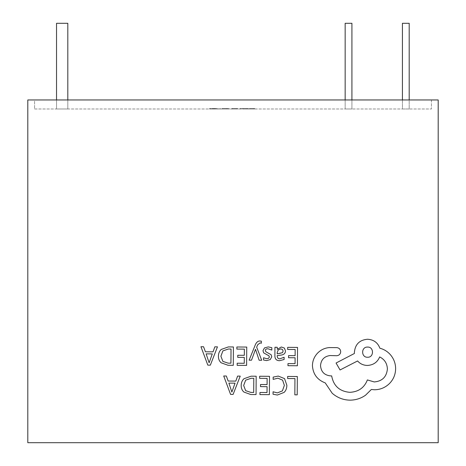 <?xml version="1.0" encoding="UTF-8"?>
<svg xmlns="http://www.w3.org/2000/svg" width="466" height="466" viewBox="0 0 466 466"><rect width="100%" height="100%" fill="white"/><g stroke="black" fill="none" stroke-linecap="round" stroke-linejoin="round"><path stroke-width="0.35" stroke-dasharray="2.33 1.75" d="M56.537 99.963L56.537 23.3L67.809 23.3L56.537 23.3L56.537 108.986L67.809 108.986L67.809 23.3L67.809 108.986L56.537 108.986L67.809 108.986L67.809 99.963M345.155 99.963L345.155 108.986L351.917 108.986L351.917 23.3L345.155 23.3L345.155 108.986L351.917 108.986L351.917 99.963M67.809 23.3L67.809 108.986L56.537 108.986L56.537 23.3L67.809 23.3M402.426 99.963L402.426 108.986L409.195 108.986L409.195 99.963M409.195 23.3L409.195 108.986L402.426 108.986L402.426 23.3L409.195 23.3M249.129 360.177L251.506 360.195L255.508 349.296L259.131 360.247L261.7 360.265L256.655 347.158L257.681 344.782L260.045 342.953L261.35 343.221L261.362 341.176L259.882 340.978C257.873 340.966 256.306 342.353 255.182 345.137L249.129 360.177M279.594 360.69L284.114 359.507L284.126 357.276L279.821 358.826C278.056 358.814 277.177 357.742 277.188 355.605L281.08 355.086C283.98 354.702 285.437 353.286 285.454 350.84L284.347 348.05L281.324 346.995L277.299 349.302L277.253 347.275L274.952 347.257L274.893 355.686C274.87 359.006 276.437 360.672 279.594 360.69M287.679 347.351L287.662 349.442L295.159 349.494L295.118 355.663L288.559 355.616L288.541 357.719L295.1 357.766L295.06 363.637L287.982 363.585L287.965 365.693L297.413 365.763L297.541 347.42L287.679 347.351M278.26 376.074L273.175 377.105L273.158 379.376L277.905 378.182L282.6 380.145L284.365 385.394L282.396 390.892L277.387 392.89L273.07 391.772L273.053 394.248L277.392 395.028L284.149 392.378C285.932 390.59 286.829 388.219 286.852 385.265L284.545 378.619L278.26 376.074M287.662 376.446L287.65 378.538L294.955 378.59L294.838 394.842L297.209 394.859L297.337 376.516L287.662 376.446M259.644 376.248L259.626 378.34L267.129 378.392L267.082 384.567L260.523 384.52L260.506 386.617L267.065 386.663L267.024 392.535L259.946 392.488L259.929 394.597L269.377 394.661L269.511 376.318L259.644 376.248M256.178 376.225L251.133 376.19L243.992 378.707C242.139 380.413 241.196 382.685 241.178 385.528C241.161 388.242 242.064 390.421 243.899 392.052L250.813 394.533L256.05 394.568L256.178 376.225M223.721 375.998L230.577 394.387L233.111 394.405L240.229 376.114L237.608 376.091L235.813 381.101L228.171 381.042L226.336 376.015L223.721 375.998M268.049 348.778L271.818 350.071L271.835 347.694L268.288 346.902L264.461 347.916L262.964 350.735L263.721 352.908L268.894 355.768L269.389 356.991L268.678 358.261L266.867 358.738L263.546 357.766L263.529 359.997L266.628 360.602L270.263 359.583L271.76 356.799L271.119 354.725L265.905 351.778L265.329 350.531C265.335 349.349 266.243 348.76 268.049 348.778M236.879 346.989L236.862 349.081L244.359 349.133L244.318 355.302L237.759 355.255L237.742 357.358L244.3 357.405L244.26 363.276L237.182 363.224L237.165 365.332L246.613 365.402L246.747 347.059L236.879 346.989M233.414 346.966L228.369 346.925L221.228 349.448C219.37 351.148 218.432 353.42 218.414 356.263C218.397 358.983 219.3 361.156 221.134 362.793L228.049 365.268L233.285 365.309L233.414 346.966M200.957 346.733L207.813 365.128L210.347 365.146L217.465 346.85L214.843 346.832L213.049 351.836L205.407 351.783L203.572 346.751L200.957 346.733M312.436 365.717C313.03 374.157 317.294 379.883 325.227 382.895L332.194 393.246C337.297 397.696 343.192 399.997 349.884 400.154C355.686 400.131 360.917 398.471 365.571 395.18L371.35 389.483L374.349 389.762C380.128 389.739 385.143 387.689 389.39 383.611C393.421 379.534 395.494 374.588 395.622 368.787C395.599 363.398 393.805 358.645 390.246 354.533C387.38 351.381 383.914 349.273 379.86 348.201C377.792 342.621 373.68 339.632 367.534 339.242C359.595 339.947 355.214 344.263 354.399 352.191L354.387 353.496L336.062 363.02L340.058 369.957L357.597 360.952C360.055 363.818 363.305 365.321 367.348 365.455C373.324 365.111 377.431 362.268 379.668 356.939C384.537 359.338 387.118 363.358 387.403 368.99C386.588 376.918 382.213 381.235 374.274 381.939L367.371 379.936C364.36 387.735 358.505 391.871 349.809 392.331C339.557 391.388 333.51 385.912 331.67 375.899L330.621 375.893C324.435 375.258 321.068 371.845 320.521 365.647C321.022 359.781 324.173 356.414 329.986 355.541L336.638 355.721C339.091 355.494 340.448 354.16 340.704 351.702C340.506 349.378 339.254 348.02 336.953 347.636L329.258 347.578C324.581 348.003 320.614 349.931 317.352 353.362C314.154 356.886 312.511 361.004 312.436 365.717M215.403 108.986L209.49 108.986L219.661 108.986L209.49 108.531L215.403 108.531M236.297 108.986L231.765 108.986L237.811 108.986L232.039 108.986L236.297 108.986L232.313 108.986L236.297 108.986L236.297 108.531L231.765 108.531L231.765 108.986L231.765 108.531L237.811 108.531L237.811 108.986L237.811 108.531L232.039 108.531L232.039 108.986L232.039 108.531L236.297 108.531L236.297 108.986L236.297 108.531L232.313 108.531L232.313 108.986L232.313 108.531L236.297 108.531L236.297 108.986M242.908 108.986L248.401 108.986L240.013 108.986L246.887 108.986L242.908 108.986L242.908 108.531L240.013 108.531L240.013 108.986L240.013 108.531L240.013 108.986L240.013 108.531L242.652 108.531L242.652 108.986M253.626 108.986L249.362 108.986L255.135 108.986L253.626 108.986L253.626 108.531L249.362 108.531L249.362 108.986L249.362 108.531L255.135 108.531L255.135 108.986L255.135 108.531L253.626 108.531L253.626 108.986M34.571 108.986L431.429 108.986L34.571 108.986L34.571 99.963L431.429 99.963L34.571 99.963L34.571 108.986M220.488 108.986L229.563 108.986L220.488 108.986L220.488 108.531L229.563 108.531L220.488 108.531M438.191 442.7L438.191 99.963L27.809 99.963L27.809 442.7L438.191 442.7M431.429 99.963L431.429 108.986L431.429 99.963M242.652 108.531L246.887 108.531L246.887 108.986M246.887 108.531L242.908 108.531M242.664 108.531L248.401 108.531L242.664 108.531L242.664 108.986M248.401 108.531L248.401 108.986M243.112 108.531L243.112 108.986M226.389 108.531L222.002 108.531L226.389 108.531L226.383 108.986L228.049 108.986L222.002 108.986L226.389 108.986L226.389 108.531M226.499 108.531L226.499 108.986M229.563 108.531L229.563 108.986L229.563 108.531M228.049 108.531L228.049 108.986L228.049 108.531M226.453 108.531L226.453 108.986M222.002 108.531L222.002 108.986M216.556 108.531L212.787 108.531L216.556 108.531L216.556 108.986L212.787 108.986L216.556 108.986M213.888 108.531L213.888 108.986M209.49 108.531L209.49 108.986M219.661 108.531L219.661 108.986M218.012 108.531L218.012 108.986M216.935 108.531L216.935 108.986M212.28 108.531L212.28 108.986M211.139 108.531L211.139 108.986M212.787 108.531L212.787 108.986M214.482 108.531L214.482 108.986M214.657 108.531L214.657 108.986M214.692 108.531L214.692 108.986M214.873 108.531L214.873 108.986M250.924 392.424L253.696 392.442L253.795 378.299L251.133 378.281L245.664 380.157L243.666 385.475L245.64 390.659L250.924 392.424M235.045 383.168L228.888 383.122L231.882 392.052L235.045 383.168M280.27 353.455L282.501 352.669L283.124 351.009L282.466 349.477L280.718 348.877L278.214 349.925L277.212 352.593L277.206 353.851L280.27 353.455M228.159 363.16L230.932 363.177L231.031 349.04L228.369 349.017L222.899 350.892L220.901 356.216L222.876 361.395L228.159 363.16M212.28 353.904L206.123 353.863L209.118 362.793L212.28 353.904M367.604 347.071C360.958 346.727 361.063 357.556 367.534 357.241C374.07 357.696 374.146 346.71 367.604 347.071"/><path stroke-width="0.7" d="M351.917 99.963L351.917 23.3L345.155 23.3L345.155 99.963M56.537 99.963L56.537 23.3L67.809 23.3L67.809 99.963M402.426 99.963L402.426 23.3L409.195 23.3L409.195 99.963M438.191 442.7L438.191 99.963L27.809 99.963L27.809 442.7L438.191 442.7M287.662 376.446L287.65 378.538L294.955 378.59L294.838 394.842L297.209 394.859L297.337 376.516L287.662 376.446M278.26 376.074L273.175 377.105L273.158 379.376L277.905 378.182L282.6 380.145L284.365 385.394L282.396 390.892L277.387 392.89L273.07 391.772L273.053 394.248L277.392 395.028L284.149 392.378C285.932 390.59 286.829 388.219 286.852 385.265L284.545 378.619L278.26 376.074M259.644 376.248L259.626 378.34L267.129 378.392L267.082 384.567L260.523 384.52L260.506 386.617L267.065 386.663L267.024 392.535L259.946 392.488L259.929 394.597L269.377 394.661L269.511 376.318L259.644 376.248M256.178 376.225L251.133 376.19L243.992 378.707C242.139 380.413 241.196 382.685 241.178 385.528C241.161 388.242 242.064 390.421 243.899 392.052L250.813 394.533L256.05 394.568L256.178 376.225M253.696 392.442L253.795 378.299L251.133 378.281L245.664 380.157L243.666 385.475L245.64 390.659L250.924 392.424L253.696 392.442M223.721 375.998L230.577 394.387L233.111 394.405L240.229 376.114L237.608 376.091L235.813 381.101L228.171 381.042L226.336 376.015L223.721 375.998M235.045 383.168L228.888 383.122L231.882 392.052L235.045 383.168M287.679 347.351L287.662 349.442L295.159 349.494L295.118 355.663L288.559 355.616L288.541 357.719L295.1 357.766L295.06 363.637L287.982 363.585L287.965 365.693L297.413 365.763L297.541 347.42L287.679 347.351M279.594 360.69L284.114 359.507L284.126 357.276L279.821 358.826C278.056 358.814 277.177 357.742 277.188 355.605L281.08 355.086C283.98 354.702 285.437 353.286 285.454 350.84L284.347 348.05L281.324 346.995L277.299 349.302L277.253 347.275L274.952 347.257L274.893 355.686C274.87 359.006 276.437 360.672 279.594 360.69M282.501 352.669L283.124 351.009L282.466 349.477L280.718 348.877L278.214 349.925L277.212 352.593L277.206 353.851L282.501 352.669M268.049 348.778L271.818 350.071L271.835 347.694L268.288 346.902L264.461 347.916L262.964 350.735L263.721 352.908L268.894 355.768L269.389 356.991L268.678 358.261L266.867 358.738L263.546 357.766L263.529 359.997L266.628 360.602L270.263 359.583L271.76 356.799L271.119 354.725L265.905 351.778L265.329 350.531C265.335 349.349 266.243 348.76 268.049 348.778M249.129 360.177L251.506 360.195L255.508 349.296L259.131 360.247L261.7 360.265L256.655 347.158L257.681 344.782L260.045 342.953L261.35 343.221L261.362 341.176L259.882 340.978C257.873 340.966 256.306 342.353 255.182 345.137L249.129 360.177M236.879 346.989L236.862 349.081L244.359 349.133L244.318 355.302L237.759 355.255L237.742 357.358L244.3 357.405L244.26 363.276L237.182 363.224L237.165 365.332L246.613 365.402L246.747 347.059L236.879 346.989M233.414 346.966L228.369 346.925L221.228 349.448C219.37 351.148 218.432 353.42 218.414 356.263C218.397 358.983 219.3 361.156 221.134 362.793L228.049 365.268L233.285 365.309L233.414 346.966M230.932 363.177L231.031 349.04L228.369 349.017L222.899 350.892L220.901 356.216L222.876 361.395L228.159 363.16L230.932 363.177M200.957 346.733L207.813 365.128L210.347 365.146L217.465 346.85L214.843 346.832L213.049 351.836L205.407 351.783L203.572 346.751L200.957 346.733M212.28 353.904L206.123 353.863L209.118 362.793L212.28 353.904M312.436 365.717C313.03 374.157 317.294 379.883 325.227 382.895L332.194 393.246C337.297 397.696 343.192 399.997 349.884 400.154C355.686 400.131 360.917 398.471 365.571 395.18L371.35 389.483L374.349 389.762C380.128 389.739 385.143 387.689 389.39 383.611C393.421 379.534 395.494 374.588 395.622 368.787C395.599 363.398 393.805 358.645 390.246 354.533C387.38 351.381 383.914 349.273 379.86 348.201C377.792 342.621 373.68 339.632 367.534 339.242C359.595 339.947 355.214 344.263 354.399 352.191L354.387 353.496L336.062 363.02L340.058 369.957L357.597 360.952C360.055 363.818 363.305 365.321 367.348 365.455C373.324 365.111 377.431 362.268 379.668 356.939C384.537 359.338 387.118 363.358 387.403 368.99C386.588 376.918 382.213 381.235 374.274 381.939L367.371 379.936C364.36 387.735 358.505 391.871 349.809 392.331C339.557 391.388 333.51 385.912 331.67 375.899L330.621 375.893C324.435 375.258 321.068 371.845 320.521 365.647C321.022 359.781 324.173 356.414 329.986 355.541L336.638 355.721C339.091 355.494 340.448 354.16 340.704 351.702C340.506 349.378 339.254 348.02 336.953 347.636L329.258 347.578C324.581 348.003 320.614 349.931 317.352 353.362C314.154 356.886 312.511 361.004 312.436 365.717M367.604 347.071C360.958 346.727 361.063 357.556 367.534 357.241C374.07 357.696 374.146 346.71 367.604 347.071"/></g></svg>
